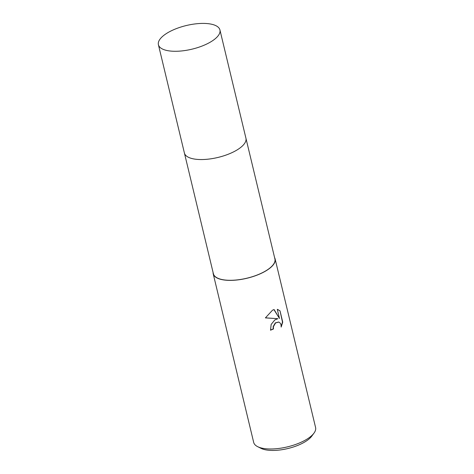 <?xml version="1.0" encoding="UTF-8"?>
<svg xmlns="http://www.w3.org/2000/svg" width="474" height="474" viewBox="0 0 474 474"><rect width="100%" height="100%" fill="white"/><g stroke="black" fill="none" stroke-linecap="round" stroke-linejoin="round"><path stroke-width="0.71" d="M189.553 157.771A31.634 12.158 -13.5 0 0 234.298 151.508A31.634 12.158 -13.5 0 0 243.506 144.819M184.445 153.185L213.389 273.741A31.634 12.158 -13.5 0 0 231.97 280.27A31.634 12.158 -13.5 0 0 263.289 272.248A31.634 12.158 -13.5 0 0 274.914 258.97L245.97 138.414M274.843 319.914L277.9 318.688L265.393 317.888L272.509 310.192L274.091 309.558L279.488 318.481L277.296 309.338L280.021 310.849L282.729 322.124L281.159 327.09L281.017 324.814L280.347 323.232L278.819 322.047L275.572 322.942L273.397 326.693L273.445 328.968A31.835 12.235 166.5 0 1 270.518 330.194L271.158 324.429L274.843 319.914M213.075 272.414A31.835 12.235 -13.5 0 0 213.199 273.788L253.679 442.396A31.835 12.235 -13.5 0 0 257.678 446.674A31.835 12.235 -13.5 0 0 303.887 440.897A31.835 12.235 -13.5 0 0 313.966 433.159A31.835 12.235 -13.5 0 0 315.589 427.536L275.11 258.923A31.835 12.235 -13.5 0 0 274.594 257.643M213.199 273.788A31.835 12.235 -13.5 0 0 231.893 280.353A31.835 12.235 -13.5 0 0 263.408 272.283A31.835 12.235 -13.5 0 0 275.11 258.923M257.678 446.674L261.056 448.363A28.653 11.009 -13.5 0 0 302.649 443.16A28.653 11.009 -13.5 0 0 311.72 436.199L313.966 433.159M270.476 330.034A31.438 12.081 -13.5 0 0 273.202 328.897L273.154 326.622L275.305 322.889L278.7 322.012M281.195 326.468L282.474 322.047L280.021 310.849M265.416 317.835L277.9 318.688M279.767 310.772L277.657 309.427M279.488 318.481L273.925 309.611M185.986 155.62A31.64 12.158 -13.5 0 0 234.298 151.502M164.922 49.977A31.634 12.158 -13.5 0 0 200.632 46.582A31.634 12.158 -13.5 0 0 219.936 29.963A31.634 12.158 -13.5 0 0 213.424 24.713A31.634 12.158 -13.5 0 0 177.714 28.108A31.634 12.158 -13.5 0 0 158.411 44.734A31.634 12.158 -13.5 0 0 164.922 49.977M158.411 44.734L184.398 152.995A31.64 12.158 -13.5 0 0 190.909 158.245A31.64 12.158 -13.5 0 0 226.625 154.85A31.64 12.158 -13.5 0 0 245.929 138.224L219.936 29.963"/></g></svg>
